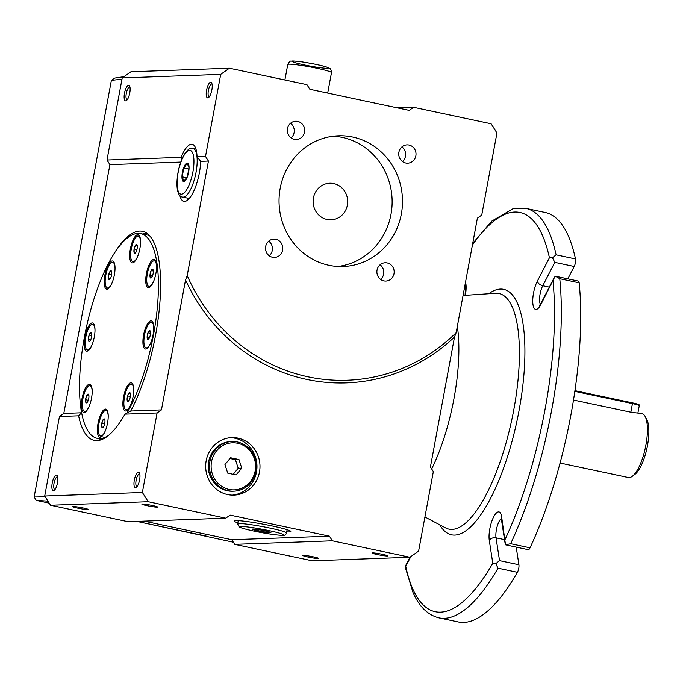 <?xml version="1.0" encoding="UTF-8"?>
<svg xmlns="http://www.w3.org/2000/svg" width="683" height="683" viewBox="0 0 683 683"><rect width="100%" height="100%" fill="white"/><g stroke="black" fill="none" stroke-linecap="round" stroke-linejoin="round"><path stroke-width="1.02" d="M383.872 280.892A9.161 8.64 -92.1 0 1 376.914 271.168A9.161 8.64 -92.1 0 1 385.203 262.767A9.161 8.64 -92.1 0 1 394.168 271.603A9.161 8.64 -92.1 0 1 385.861 281.063A9.161 8.64 -92.1 0 1 383.872 280.892M294.347 139.366A9.161 8.64 -92.1 0 1 287.389 129.633A9.161 8.64 -92.1 0 1 295.679 121.233A9.161 8.64 -92.1 0 1 304.644 130.069A9.161 8.64 -92.1 0 1 296.337 139.537A9.161 8.64 -92.1 0 1 294.347 139.366M179.834 195.389A28.78 9.255 -78 0 0 183.889 201.348A28.78 9.255 -78 0 0 200.682 161.342L197.054 156.749L205.506 156.441L208.426 161.06L187.202 275.582A179.211 169.136 -92.1 0 0 456.167 332.681L477.391 218.159L481.746 215.077L496.951 133.006L491.111 123.768L413.574 107.308L409.219 110.381L309.877 89.294L306.949 84.675L229.411 68.215L220.711 74.362L122.206 77.939L130.897 71.783L229.411 68.215M205.506 156.441L220.711 74.362M328.882 265.277A65.406 61.726 -92.1 0 1 279.219 195.808A65.406 61.726 -92.1 0 1 338.401 135.789A65.406 61.726 -92.1 0 1 402.458 198.915A65.406 61.726 -92.1 0 1 343.139 266.515A65.406 61.726 -92.1 0 1 328.882 265.277M405.719 163.006A9.161 8.64 -92.1 0 1 398.761 153.282A9.161 8.64 -92.1 0 1 407.051 144.873A9.161 8.64 -92.1 0 1 416.015 153.718A9.161 8.64 -92.1 0 1 407.717 163.177A9.161 8.64 -92.1 0 1 405.719 163.006M272.491 257.252A9.161 8.64 -92.1 0 1 265.542 247.528A9.161 8.64 -92.1 0 1 273.823 239.127A9.161 8.64 -92.1 0 1 282.796 247.963A9.161 8.64 -92.1 0 1 274.489 257.423A9.161 8.64 -92.1 0 1 272.491 257.252M140.536 242.516A13.079 4.209 -78 0 0 138.325 236.07A13.079 4.209 -78 0 0 131.486 247.997A13.079 4.209 -78 0 0 132.886 261.666A13.079 4.209 -78 0 0 133.228 261.691A13.079 4.209 -78 0 0 137.531 256.68M132.886 261.666L133.612 261.82A13.079 4.209 -78 0 0 133.953 261.845A13.079 4.209 -78 0 0 134.534 261.717M139.853 236.694A13.079 4.209 -78 0 0 139.05 236.224L138.325 236.07M137.163 245.385L135.567 245.052L137.07 245.052A4.499 1.451 102 0 1 137.189 245.487A4.499 1.451 102 0 1 137.104 248.757L137.078 248.868A4.499 1.451 102 0 1 135.678 252.608A4.499 1.451 102 0 1 135.661 252.633L135.618 252.693A4.499 1.451 102 0 1 134.167 252.744L134.141 252.693A4.499 1.451 102 0 1 134.107 248.979L134.124 248.868A4.499 1.451 102 0 1 135.55 245.103L135.567 245.052A4.499 1.451 102 0 1 137.044 244.992M135.55 245.103L134.124 248.868M130.368 248.936A14.386 4.627 102 0 1 139.469 235.857A14.386 4.627 102 0 1 139.648 249.73A14.386 4.627 102 0 1 133.851 262.332A14.386 4.627 102 0 1 130.368 248.936M134.167 252.744L135.618 252.693M134.107 248.979L134.141 252.693M136.942 249.526L134.107 248.919M156.578 267.301A13.079 4.209 -78 0 0 154.358 260.863A13.079 4.209 -78 0 0 148.723 268.419A13.079 4.209 -78 0 0 146.913 282.839A13.079 4.209 -78 0 0 148.928 286.45A13.079 4.209 -78 0 0 153.573 281.464M148.928 286.45L149.654 286.604A13.079 4.209 -78 0 0 150.576 286.51M155.886 261.487A13.079 4.209 -78 0 0 155.092 261.017L154.358 260.863M149.645 263.698A14.386 4.627 102 0 1 155.511 260.641A14.386 4.627 102 0 1 155.69 274.515A14.386 4.627 102 0 1 149.884 287.116A14.386 4.627 102 0 1 145.735 280.781A14.386 4.627 102 0 1 149.645 263.698M152.838 269.392A4.499 1.451 102 0 1 153.231 270.272A4.499 1.451 102 0 1 153.299 272.415L153.291 272.517A4.499 1.451 102 0 1 152.138 276.7L152.096 276.777A4.499 1.451 102 0 1 151.72 277.392A4.499 1.451 102 0 1 150.482 277.947L150.456 277.921A4.499 1.451 102 0 1 149.995 274.908L150.004 274.797A4.499 1.451 102 0 1 151.156 270.613L151.191 270.536A4.499 1.451 102 0 1 152.804 269.367L153.197 270.272M409.911 557.268L418.602 551.113L433.338 471.603L430.418 466.984L454.502 337.026A181.823 171.604 -92.1 0 1 185.537 279.936L161.444 409.894L157.099 412.967L142.363 492.477L148.211 501.715L225.749 518.175L230.094 515.102L329.445 536.189L332.365 540.808L409.911 557.268L312.259 560.811L234.721 544.351L231.802 539.732L144.19 521.138M397.48 107.888L413.574 107.308M129.932 86.963A6.54 2.1 -78 0 0 129.821 86.929A6.54 2.1 -78 0 0 126.304 93.409A6.54 2.1 -78 0 0 127.106 99.727A6.54 2.1 -78 0 0 127.217 99.744M212.02 83.983A6.54 2.1 -78 0 0 211.909 83.949A6.54 2.1 -78 0 0 208.392 90.429A6.54 2.1 -78 0 0 209.194 96.747A6.54 2.1 -78 0 0 209.305 96.764M127.029 413.027A104.644 33.663 -78 0 0 153.521 334.721A104.644 33.663 -78 0 0 140.689 233.603A104.644 33.663 -78 0 0 84.393 337.223A104.644 33.663 -78 0 0 97.225 438.341A104.644 33.663 -78 0 0 108.392 435.541M189.934 197.66A24.853 7.991 102 0 1 188.115 198.181A24.853 7.991 102 0 1 187.612 198.13L182.643 197.071A24.853 7.991 102 0 0 195.628 174.421A24.853 7.991 102 0 0 192.965 148.45L195.961 149.082M197.054 156.749A28.78 9.255 -78 0 0 192.205 144.275A28.78 9.255 -78 0 0 191.462 144.215A28.78 9.255 -78 0 0 181.115 157.329L181.934 159.105M187.407 198.087A28.78 9.255 -78 0 0 188.03 199.752M207.769 97.891A7.983 2.57 -78 0 0 208.52 97.592A7.983 2.57 -78 0 0 211.73 90.6A7.983 2.57 -78 0 0 211.636 82.908A7.983 2.57 -78 0 0 206.949 88.5A7.983 2.57 -78 0 0 207.769 97.891M53.419 490.735A7.983 2.57 -78 0 0 54.17 490.437A7.983 2.57 -78 0 0 57.381 483.444A7.983 2.57 -78 0 0 57.287 475.752A7.983 2.57 -78 0 0 52.608 481.353A7.983 2.57 -78 0 0 53.419 490.735M57.671 476.828A6.54 2.1 -78 0 0 57.56 476.802A6.54 2.1 -78 0 0 57.398 476.785A6.54 2.1 -78 0 0 54.094 483.018A6.54 2.1 -78 0 0 54.845 489.591A6.54 2.1 -78 0 0 54.956 489.609M318.158 558.515A7.983 0.606 -169.5 0 0 318.602 558.352A7.983 0.606 -169.5 0 0 310.885 556.355A7.983 0.606 -169.5 0 0 302.953 555.45A7.983 0.606 -169.5 0 0 309.083 557.243A7.983 0.606 -169.5 0 0 318.158 558.515M59.455 416.51L63.801 413.428L81.542 412.788L78.613 415.81L59.455 416.51L44.719 496.02L142.363 492.477M208.426 161.06L200.682 161.342M180.782 162.067L109.912 164.637L106.992 160.018L181.115 157.329M63.801 413.428L109.912 164.637M157.099 412.967L124.98 414.129L130.752 411.004A107.265 34.5 -78 0 0 160.095 299.589A107.265 34.5 -78 0 0 142.44 231.306A107.265 34.5 -78 0 0 139.656 231.067A107.265 34.5 -78 0 0 113.054 255.254M80.773 407.333A107.265 34.5 -78 0 0 81.542 412.788M130.752 411.004L161.444 409.894M185.537 279.936L187.202 275.582M78.613 415.81A107.265 34.5 -78 0 0 94.263 440.381A107.265 34.5 -78 0 0 124.98 414.129M135.516 487.756A7.983 2.57 -78 0 0 136.258 487.457A7.983 2.57 -78 0 0 139.477 480.465A7.983 2.57 -78 0 0 139.375 472.773A7.983 2.57 -78 0 0 134.696 478.373A7.983 2.57 -78 0 0 135.516 487.756M125.681 100.871A7.983 2.57 -78 0 0 126.423 100.563A7.983 2.57 -78 0 0 129.642 93.58A7.983 2.57 -78 0 0 129.539 85.887A7.983 2.57 -78 0 0 124.861 91.479A7.983 2.57 -78 0 0 125.681 100.871M148.211 501.715L50.559 505.258L128.105 521.718L225.749 518.175M50.559 505.258L44.719 496.02M122.206 77.939L106.992 160.018M387.287 556.013A7.983 0.606 -169.5 0 0 387.731 555.842A7.983 0.606 -169.5 0 0 380.013 553.845A7.983 0.606 -169.5 0 0 372.081 552.948A7.983 0.606 -169.5 0 0 378.211 554.733A7.983 0.606 -169.5 0 0 387.287 556.013M259.489 472.021A28.78 27.158 87.9 0 0 231.793 437.607A28.78 27.158 87.9 0 0 205.685 467.351A28.78 27.158 87.9 0 0 233.876 495.124A28.78 27.158 87.9 0 0 259.489 472.021M456.167 332.681L454.502 337.026M146.504 233.04A107.265 34.5 -78 0 0 142.969 234.09M99.513 438.827A107.265 34.5 -78 0 0 100.683 439.963M232.365 495.132A28.78 27.158 87.9 0 0 256.466 472.132A28.78 27.158 87.9 0 0 230.282 437.701M332.365 540.808L234.721 544.351M329.445 536.189L231.802 539.732M139.759 473.857A6.54 2.1 -78 0 0 139.656 473.823A6.54 2.1 -78 0 0 139.486 473.806A6.54 2.1 -78 0 0 136.182 480.038A6.54 2.1 -78 0 0 136.942 486.62A6.54 2.1 -78 0 0 137.052 486.629M157.09 507.145A7.983 0.606 -169.5 0 0 157.534 506.982A7.983 0.606 -169.5 0 0 149.808 504.985A7.983 0.606 -169.5 0 0 141.885 504.08A7.983 0.606 -169.5 0 0 148.015 505.872A7.983 0.606 -169.5 0 0 157.09 507.145M87.962 509.655A7.983 0.606 -169.5 0 0 88.397 509.492A7.983 0.606 -169.5 0 0 80.679 507.486A7.983 0.606 -169.5 0 0 72.757 506.59A7.983 0.606 -169.5 0 0 78.887 508.374A7.983 0.606 -169.5 0 0 87.962 509.655M286.723 531.886A28.78 2.186 -169.5 0 0 290.787 531.519A28.78 2.186 -169.5 0 0 267.505 525.005A28.78 2.186 -169.5 0 0 235.831 520.617A28.78 2.186 -169.5 0 0 234.192 521.027A28.78 2.186 -169.5 0 0 237.846 522.828M233.381 542.225L136.924 521.394M49.219 503.132L36.293 500.391L47.947 501.117M233.202 474.309L238.205 468.256L235.43 459.668L229.958 458.506M556.107 254.827L575.496 258.942A209.297 67.318 102 0 0 545.273 212.507L525.893 208.392A209.297 67.318 102 0 1 556.107 254.827L552.479 257.781L549.422 257.756L537.367 281.123A17.007 5.473 102 0 0 532.996 304.703A17.007 5.473 102 0 0 540.936 304.413L554.878 276.709L555.305 276.197L559.77 278.715A209.297 67.318 102 0 1 510.662 543.711L505.514 544.821L501.604 516.613A17.007 5.473 102 0 0 493.664 516.903A17.007 5.473 102 0 0 489.293 540.484A5.233 3.774 -8.7 0 1 496.037 537.837L499.538 560.641L518.918 564.756A5.233 1.682 102 0 1 517.415 572.303A209.297 67.318 102 0 1 458.361 621.974L438.973 617.859C427.78 615.042 419.114 606.564 412.984 592.426L405.104 566.77M575.496 258.942A5.233 1.682 102 0 1 574.198 266.481L567.821 278.843M555.305 276.197L578.313 281.072A5.233 1.682 102 0 1 579.158 282.83A209.297 67.318 102 0 1 530.042 547.826A5.233 1.682 102 0 1 528.249 549.678L505.514 544.821M518.918 564.756L516.211 547.126M552.479 257.781L554.818 262.366L574.198 266.481M499.538 560.641L495.781 563.688L498.027 568.188L517.415 572.303M489.293 540.484L492.793 563.287L495.781 563.688M492.793 563.287A204.063 65.636 102 0 1 405.753 566.438L410.816 556.628M560.069 463.04L628.3 477.519A32.699 10.518 -78 0 0 632.202 476.367A32.699 10.518 -78 0 0 645.887 445.145A32.699 10.518 -78 0 0 644.974 416.186A32.699 10.518 -78 0 0 641.883 413.548L631.399 412.319L573.498 400.033M637.939 412.703L639.279 405.625A10.467 0.794 10.5 0 0 632.441 403.593L632.33 402.833C641.414 405.13 638.477 404.421 639.279 405.625M457.328 326.414A104.644 33.663 102 0 1 431.665 468.956M632.202 476.367L634.857 474.412A30.086 9.673 -78 0 0 646.98 448.057A30.086 9.673 -78 0 0 646.605 419.055L644.974 416.186M123.99 76.675L114.556 78.101L111.372 80.363L121.975 79.194M45.223 496.823L34.15 497.002L111.372 80.363M34.15 497.002L36.293 500.391M233.817 491.197L232.698 491.239A24.853 23.461 -92.1 0 1 220.114 487.901A24.853 23.461 -92.1 0 1 208.776 461.512A24.853 23.461 -92.1 0 1 218.586 445.803A24.853 23.461 -92.1 0 1 230.897 441.56L232.015 441.525A24.853 23.461 -92.1 0 1 255.937 471.244A24.853 23.461 -92.1 0 1 233.817 491.197A24.853 23.461 -92.1 0 1 209.903 461.477A24.853 23.461 -92.1 0 1 232.015 441.525M150.952 320.805A14.386 4.627 102 0 1 152.685 321.992A14.386 4.627 102 0 1 152.864 335.865A14.386 4.627 102 0 1 147.067 348.475A14.386 4.627 102 0 1 143.276 336.95A14.386 4.627 102 0 1 150.952 320.805M133.509 386.791A14.386 4.627 102 0 1 127.029 410.449A14.386 4.627 102 0 1 123.777 395.927A14.386 4.627 102 0 1 132.647 383.974A14.386 4.627 102 0 1 133.509 386.791M107.547 423.008A14.386 4.627 102 0 1 101.519 436.744A14.386 4.627 102 0 1 98.267 422.222A14.386 4.627 102 0 1 107.146 410.27A14.386 4.627 102 0 1 107.547 423.008M88.269 408.246A14.386 4.627 102 0 1 85.477 411.96A14.386 4.627 102 0 1 82.225 397.429A14.386 4.627 102 0 1 91.104 385.477A14.386 4.627 102 0 1 88.269 408.246M86.963 351.147A14.386 4.627 102 0 1 85.486 334.218A14.386 4.627 102 0 1 93.921 324.126A14.386 4.627 102 0 1 94.1 338A14.386 4.627 102 0 1 88.303 350.601A14.386 4.627 102 0 1 86.963 351.147M104.405 285.161A14.386 4.627 102 0 1 107.197 267.164A14.386 4.627 102 0 1 113.959 262.152A14.386 4.627 102 0 1 114.138 276.026A14.386 4.627 102 0 1 108.341 288.627A14.386 4.627 102 0 1 104.405 285.161M255.16 470.971A23.546 22.223 -92.1 0 1 218.739 484.025A23.546 22.223 -92.1 0 1 226.15 444.035A23.546 22.223 -92.1 0 1 255.16 470.971M115.026 268.812A13.079 4.209 -78 0 0 112.815 262.366A13.079 4.209 -78 0 0 105.976 274.293A13.079 4.209 -78 0 0 107.376 287.961L108.11 288.115A13.079 4.209 -78 0 0 109.032 288.013M114.343 262.989A13.079 4.209 -78 0 0 113.54 262.52L112.815 262.366M227.729 473.148L224.955 464.56L230.581 457.755L238.973 459.539L241.748 468.128L236.122 474.933L227.729 473.148M270.357 532.74A9.417 0.717 10.5 0 1 258.695 531.041A9.417 0.717 10.5 0 1 252.795 529.043A9.417 0.717 10.5 0 1 261.76 530.187A9.417 0.717 10.5 0 1 270.545 532.33A9.417 0.717 10.5 0 1 270.357 532.74M107.376 287.961A13.079 4.209 -78 0 0 111.474 284.119A13.079 4.209 -78 0 0 112.021 282.975M187.219 163.041A9.417 3.031 102 0 1 187.347 176.795A9.417 3.031 102 0 1 181.951 176.991A9.417 3.031 102 0 1 187.219 163.041M238.973 459.539L235.43 459.668M241.748 468.128L238.205 468.256M269.572 531.972L270.041 532.578L263.254 531.784L254.861 529.999L253.256 529.009M110.501 270.886L110.518 270.903A4.499 1.451 102 0 1 111.688 271.783A4.499 1.451 102 0 1 111.722 271.971L111.73 272.047A4.499 1.451 102 0 1 111.338 276.205L111.303 276.308A4.499 1.451 102 0 1 110.176 278.903A4.499 1.451 102 0 1 109.707 279.398L109.673 279.424A4.499 1.451 102 0 1 108.469 278.357L108.46 278.288A4.499 1.451 102 0 1 108.853 274.131L108.887 274.02A4.499 1.451 102 0 1 110.484 270.929L111.722 271.971M183.821 167.941L187.236 163.408L189.012 167.753L187.364 176.641L183.949 181.174L182.182 176.829L183.821 167.941L188.918 169.025M263.254 531.784L263.493 530.52M254.861 529.999L255.015 529.163M108.887 274.02L110.484 270.929M110.287 278.732L108.452 278.348L109.673 279.424M108.853 274.131L108.46 278.288M111.653 274.66L108.862 274.071M182.182 176.829L186.741 177.802M94.997 330.785A13.079 4.209 -78 0 0 92.777 324.348A13.079 4.209 -78 0 0 85.947 336.267A13.079 4.209 -78 0 0 87.347 349.935L88.073 350.089A13.079 4.209 -78 0 0 88.414 350.123A13.079 4.209 -78 0 0 88.995 349.995M94.305 324.971A13.079 4.209 -78 0 0 93.503 324.502L92.777 324.348M89.166 335.029L89.2 334.935A4.499 1.451 102 0 1 90.865 332.732L90.899 332.732A4.499 1.451 102 0 1 91.65 333.756A4.499 1.451 102 0 1 91.761 334.841L91.761 334.935A4.499 1.451 102 0 1 90.959 339.255L90.924 339.349A4.499 1.451 102 0 1 90.139 340.877A4.499 1.451 102 0 1 89.26 341.551L89.225 341.551A4.499 1.451 102 0 1 88.363 339.442L89.166 335.029A4.499 1.451 102 0 0 88.363 339.349M90.685 339.903L88.355 339.408M91.744 335.515L89.174 334.969M87.347 349.935A13.079 4.209 -78 0 0 91.983 344.949M91.761 334.841L90.899 332.732L89.2 334.935M88.363 339.442L89.225 341.551M89.26 341.551L90.19 340.766M91.479 386.322A13.079 4.209 -78 0 0 90.677 385.852L89.951 385.699A13.079 4.209 -78 0 0 83.121 397.617A13.079 4.209 -78 0 0 84.521 411.294A13.079 4.209 -78 0 0 89.166 406.308M84.521 411.294L85.247 411.448A13.079 4.209 -78 0 0 86.169 411.345M85.588 399.743L85.597 399.64A4.499 1.451 102 0 1 86.741 395.448L86.784 395.372A4.499 1.451 102 0 1 88.397 394.211L88.431 394.236A4.499 1.451 102 0 1 88.824 395.115A4.499 1.451 102 0 1 88.892 397.25L88.884 397.352A4.499 1.451 102 0 1 87.731 401.536L87.689 401.613A4.499 1.451 102 0 1 87.313 402.227A4.499 1.451 102 0 1 86.075 402.782L85.588 399.743A4.499 1.451 102 0 0 86.049 402.757M88.252 400.264L85.58 399.7M92.171 392.136A13.079 4.209 -78 0 0 91.974 389.319A13.079 4.209 -78 0 0 89.951 385.699M86.075 402.782L87.689 401.613M86.741 395.448L85.597 399.64M88.867 395.355L88.431 394.236M88.397 394.211L86.784 395.372M88.918 395.85L86.758 395.389M107.521 411.106A13.079 4.209 -78 0 0 106.719 410.645L105.993 410.492A13.079 4.209 -78 0 0 105.652 410.457A13.079 4.209 -78 0 0 99.061 422.922A13.079 4.209 -78 0 0 100.563 436.078A13.079 4.209 -78 0 0 105.199 431.093M100.563 436.078L101.289 436.232A13.079 4.209 -78 0 0 102.211 436.13M101.835 427.157L101.818 427.106A4.499 1.451 102 0 1 101.784 423.392L101.801 423.281A4.499 1.451 102 0 1 103.227 419.516L103.261 419.464A4.499 1.451 102 0 1 104.721 419.413L104.738 419.464A4.499 1.451 102 0 1 104.866 419.9A4.499 1.451 102 0 1 104.772 423.178L104.755 423.281A4.499 1.451 102 0 1 103.355 427.02A4.499 1.451 102 0 1 103.338 427.046L101.835 427.157A4.499 1.451 102 0 0 103.295 427.106L103.295 427.106M108.213 416.929A13.079 4.209 -78 0 0 105.993 410.492M101.784 423.392L101.818 427.106M104.721 419.413L103.261 419.464L104.832 419.797M103.227 419.516L101.801 423.281M104.61 423.938L101.784 423.34M133.031 384.811A13.079 4.209 -78 0 0 132.229 384.35L131.503 384.196A13.079 4.209 -78 0 0 127.414 388.029A13.079 4.209 -78 0 0 123.913 401.561A13.079 4.209 -78 0 0 126.073 409.783A13.079 4.209 -78 0 0 130.709 404.797M126.073 409.783L126.799 409.937A13.079 4.209 -78 0 0 127.721 409.834M128.404 401.22L128.361 401.245A4.499 1.451 102 0 1 127.166 400.187L127.149 400.11A4.499 1.451 102 0 1 127.55 395.952L127.576 395.85A4.499 1.451 102 0 1 129.172 392.759L129.215 392.725A4.499 1.451 102 0 1 130.376 393.604A4.499 1.451 102 0 1 130.41 393.792L130.419 393.869A4.499 1.451 102 0 1 130.026 398.027L130.001 398.129A4.499 1.451 102 0 1 128.865 400.725A4.499 1.451 102 0 1 128.404 401.22M133.714 390.633A13.079 4.209 -78 0 0 131.503 384.196M127.166 400.187L128.361 401.245M130.41 393.792L129.215 392.725M129.172 392.759L127.576 395.85M130.351 396.481L127.559 395.892M127.55 395.952L127.149 400.11M128.976 400.554L127.149 400.17M153.752 328.66A13.079 4.209 -78 0 0 151.541 322.214A13.079 4.209 -78 0 0 144.497 335.165A13.079 4.209 -78 0 0 146.102 347.809L146.836 347.963A13.079 4.209 -78 0 0 147.759 347.86M153.069 322.837A13.079 4.209 -78 0 0 152.266 322.367L151.541 322.214M149.714 337.12L149.679 337.214A4.499 1.451 102 0 1 148.903 338.751A4.499 1.451 102 0 1 148.023 339.425L147.989 339.425A4.499 1.451 102 0 1 147.127 337.308L147.127 337.214A4.499 1.451 102 0 1 147.929 332.903L147.963 332.809A4.499 1.451 102 0 1 149.62 330.598L149.654 330.598A4.499 1.451 102 0 1 150.414 331.631A4.499 1.451 102 0 1 150.516 332.715L150.516 332.809A4.499 1.451 102 0 1 149.714 337.12M146.102 347.809A13.079 4.209 -78 0 0 150.747 342.823M148.023 339.425L148.954 338.631M150.516 332.715L149.654 330.598M149.62 330.598L147.963 332.809M150.499 333.381L147.938 332.834M147.929 332.903L147.127 337.214M149.449 337.778L147.11 337.282M147.127 337.308L147.989 339.425M152.804 269.367L151.191 270.536M153.325 271.014L151.165 270.553M151.156 270.613L150.004 274.797M152.659 275.428L149.987 274.856M149.995 274.908L150.456 277.921L152.096 276.777M333.227 136.207A65.406 61.726 -92.1 0 1 392.093 199.291A65.406 61.726 -92.1 0 1 337.948 266.472M313.437 197.925A18.313 17.28 87.9 0 0 331.067 219.832A18.313 17.28 87.9 0 0 347.673 200.904A18.313 17.28 87.9 0 0 329.735 183.223A18.313 17.28 87.9 0 0 313.437 197.925M290.557 123.256A9.161 8.64 -92.1 0 1 291.086 137.889M401.928 146.896A9.161 8.64 -92.1 0 1 402.466 161.529M380.081 264.782A9.161 8.64 -92.1 0 1 380.61 279.424M268.709 241.142A9.161 8.64 -92.1 0 1 269.239 255.784M574.932 390.65L632.33 402.833L574.932 390.65M574.83 391.359L632.441 403.593L630.844 412.208M632.364 402.842A9.682 0.734 10.5 0 1 637.555 404.848M498.027 568.188A209.297 67.318 102 0 1 438.973 617.859M554.818 262.366L542.763 285.742L549.345 287.133M540.415 304.311A11.773 3.791 102 0 1 542.763 285.742A5.233 3.21 27.3 0 1 537.367 281.123M559.77 278.715L579.158 282.83M510.662 543.711L530.042 547.826M501.296 518.508A11.773 3.791 102 0 0 496.037 537.837L504.532 539.647M465.26 283.641L465.55 285.537A5.233 3.774 171.3 0 1 465.874 283.718A17.007 5.473 102 0 1 465.354 295.329M465.874 283.718L465.593 281.857M472.423 245.001A204.063 65.636 102 0 1 549.422 257.756M540.936 304.413A5.233 3.21 -152.7 0 1 541.132 303.047L539.391 305.617L540.484 305.258M552.991 281.046A204.063 65.636 102 0 1 505.104 539.416M501.604 516.613A5.233 3.774 171.3 0 0 501.279 518.44L505.053 543.036M488.763 293.741A125.484 40.365 102 0 1 500.383 289.071A125.484 40.365 102 0 1 513.292 436.591A125.484 40.365 102 0 1 439.715 524.792M463.065 295.483L495.448 293.289A120.43 38.735 102 0 1 495.875 293.263A120.43 38.735 102 0 1 511.746 420.011A120.43 38.735 102 0 1 445.64 527.925L424.928 516.98M238.247 520.659L237.65 523.921A24.853 1.887 10.5 0 1 262.426 526.593A24.853 1.887 10.5 0 1 286.519 532.979L287.125 529.718M282.352 535.284A22.368 1.699 10.5 0 1 244.873 528.924A22.368 1.699 10.5 0 1 257.67 528.454A22.368 1.699 10.5 0 1 282.352 535.284M189.567 150.345A22.368 7.197 102 0 1 189.874 183.01A22.368 7.197 102 0 1 177.076 183.471A22.368 7.197 102 0 1 189.567 150.345M284.888 79.988L287.765 64.501A22.24 1.69 10.5 0 1 309.937 66.891A22.24 1.69 10.5 0 1 331.494 72.603L327.695 93.076M324.715 68.206A18.313 1.392 10.5 0 1 293.758 62.204A18.313 1.392 10.5 0 1 312.541 63.707A18.313 1.392 10.5 0 1 324.715 68.206M97.225 438.341L102.211 439.4M140.689 233.603L149.304 235.439M188.115 198.181L189.567 198.121M206.838 536.249L136.89 521.402M410.005 557.2L405.113 566.685M465.55 285.537L465.072 295.346M525.893 208.392L512.942 208.767L491.811 221.079L472.713 243.413M554.024 278.058L541.132 303.047M501.279 518.44L500.887 516.911L501.322 517.39M220.114 487.901L213.907 482.463C209.118 476.307 207.359 469.358 208.639 461.614C209.937 455.023 213.258 449.755 218.586 445.803M237.65 523.921L239.204 526.935C239.827 527.37 241.842 528.42 253.974 531.109C267.54 533.875 277.178 535.284 282.89 535.335C284.674 535.574 285.887 534.789 286.519 532.979M192.965 148.45L191.778 148.348C189.994 147.383 182.703 151.72 178.417 170.4C174.763 189.37 178.647 197.011 182.643 197.071M287.765 64.501C289.165 61.863 290.292 60.753 291.137 61.188C291.641 61.077 292.384 60.591 302.364 61.948C314.829 63.937 323.435 65.824 328.181 67.608L329.658 68.385C330.461 68.198 331.076 69.598 331.494 72.603"/></g></svg>
